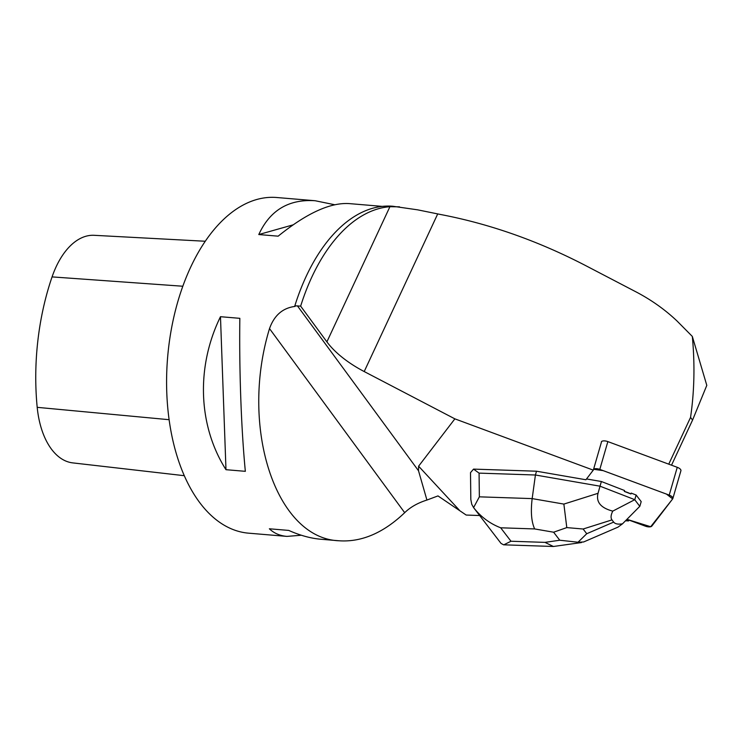 <?xml version="1.0" encoding="UTF-8"?>
<svg xmlns="http://www.w3.org/2000/svg" width="744" height="744" viewBox="0 0 744 744"><rect width="100%" height="100%" fill="white"/><g stroke="black" fill="none" stroke-linecap="round" stroke-linejoin="round"><path stroke-width="1.12" d="M601.412 441.704A5.348 2.316 16.2 0 1 607.857 441.601L677.263 467.316A5.348 2.316 16.2 0 1 680.909 470.747L672.855 498.536A5.348 2.316 -163.8 0 0 669.209 495.104L599.804 469.39A5.348 2.316 -163.8 0 0 593.563 469.278L603.207 470.645L666.438 494.072L672.669 498.889A5.348 2.316 -163.8 0 0 672.855 498.536M626.941 519.331L645.401 526.166A5.348 2.316 -163.8 0 0 651.846 526.064L672.678 498.88L650.684 526.733L626.941 519.331M626.243 520.037L628.587 520.912L625.49 520.8M628.978 520.084L628.587 520.912M479.648 515.536L466.172 515.043L437.983 495.913L426.926 500.052L418.519 470.775L418.602 466.19L454.872 418.853L593.312 470.152A5.348 2.316 -163.8 0 0 593.098 470.366L585.9 479.759L536.517 471.212L473.556 469.111L470.506 472.635L470.822 499.475L471.752 504.274L473.584 507.613L501.056 543.436L503.716 544.868L510.989 541.241L500.675 527.794L534.657 528.938C531.411 521.851 530.584 511.742 532.165 498.61L535.42 475.007L536.517 471.212M634.781 499.68L612.768 511.119C600.771 507.975 595.86 502.033 598.036 493.3L600.017 486.185L634.781 499.68L636.129 495.02L631.182 493.095L630.931 493.969A17.382 7.514 -163.8 0 0 624.318 491.403L624.569 490.529L601.375 481.517L600.017 486.185L535.42 475.007L479.071 473.119L473.556 469.111M624.318 491.403L630.931 493.969M668.744 464.163L690.544 417.421C694.375 391.428 694.97 364.43 692.32 336.428L677.142 321.11C665.099 309.681 651.4 299.944 636.055 291.899L585.575 265.562C537.903 240.833 489.45 223.795 440.225 214.43L417.691 209.845L392.841 206.255A169.427 95.967 -85.2 0 0 294.847 305.803L295.061 306.416C282.739 307.951 274.22 315.344 269.514 328.606C239.354 427.288 275.792 538.461 339.05 540.776C361.538 542.311 383.42 532.946 404.69 512.69C410.344 507.157 417.756 502.944 426.926 500.052M454.872 418.853L364.207 371.554A68.718 30.839 25 0 1 326.895 341.859L300.65 306.128L294.847 305.803M593.312 470.152L601.617 441.499M692.32 336.428L706.8 385.364L692.571 420.053L671.525 465.186M339.05 540.776L320.841 539.242C310.722 538.377 300.018 535.429 288.737 530.416L269.375 528.789C274.006 533.243 279.865 535.782 286.961 536.396L248.57 533.169A168.423 95.39 -85.2 0 1 179.313 296.689A168.423 95.39 -85.2 0 1 276.787 197.513L315.177 200.74C288.756 198.974 269.96 210.245 258.791 234.546L278.154 236.173C306.482 213.314 330.113 202.452 349.057 203.586L382.323 206.386M334.688 204.74L315.177 200.74M286.961 536.396L301.329 535.234M239.838 318.33L220.475 316.702C195.932 366.82 198.043 425.661 225.981 469.697L245.343 471.324C241.251 429.297 239.131 370.447 239.838 318.33M184.289 475.695L72.754 462.889A75.767 42.91 -85.2 0 1 37.2 407.34A183.554 103.965 -85.2 0 1 52.071 276.898A75.767 42.91 -85.2 0 1 94.172 235.309L205.279 241.251M220.475 316.702L225.981 469.697M293.089 224.855L258.791 234.546M300.65 306.128A169.427 95.967 94.8 0 1 389.921 206.702L399.519 206.832M690.544 417.421L692.571 420.053M586.523 478.95L601.375 481.517M583.603 541.985L578.023 542.227L586.737 533.727L583.119 529.012L566.798 527.598L563.868 504.088L532.165 498.61L479.359 496.834L473.584 507.613C480.847 516.885 489.877 523.618 500.675 527.794M583.808 541.892L617.994 527.133L622.505 523.813L639.84 506.283L641.198 501.614L636.129 495.02M639.803 506.329L634.781 499.773M612.768 511.119C610.815 515.071 610.554 517.991 611.977 519.898L613.67 522.102C615.139 523.971 618.087 524.539 622.505 523.813M566.798 527.598L553.61 532.211L559.758 540.228L578.023 542.227M581.538 542.543L553.406 546.487L544.971 542.376L510.989 541.241M607.857 441.601L599.804 469.39M669.209 495.104L677.263 467.316M418.602 466.19L459.234 510.031M364.207 371.554L437.695 213.956M37.2 407.34L169.111 419.7M52.071 276.898L182.829 286.235M418.519 470.775L297.414 305.849M404.69 512.69L269.514 328.606M389.921 206.702L326.895 341.859M479.359 496.834L479.071 473.119M534.657 528.938L553.61 532.211M559.758 540.228L544.971 542.376M598.036 493.3L563.868 504.088M583.119 529.012L611.977 519.898M613.67 522.102L586.737 533.727M553.406 546.487L504.386 544.841"/></g></svg>
